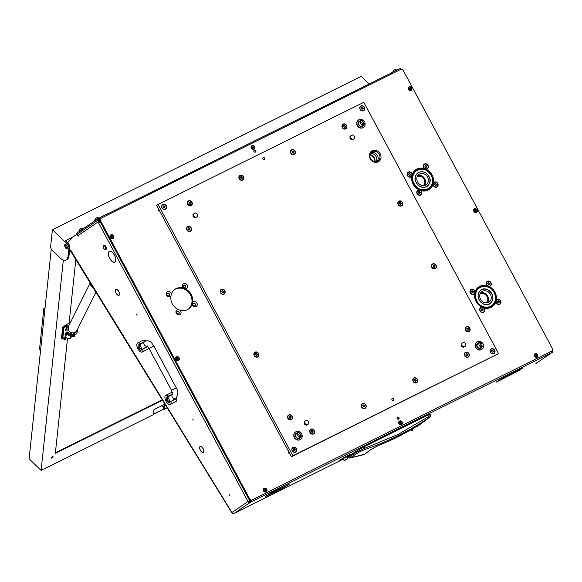 <?xml version="1.0" encoding="UTF-8"?>
<svg xmlns="http://www.w3.org/2000/svg" width="582" height="582" viewBox="0 0 582 582"><rect width="100%" height="100%" fill="white"/><g stroke="black" fill="none" stroke-linecap="round" stroke-linejoin="round"><path stroke-width="0.87" d="M69.607 250.049L70.124 250.442L70.568 249.962L231.927 512.458L247.99 501.524L98.562 222.848L99.035 222.528L98.795 221.473L78.024 235.615L78.308 236.139L76.94 234.211L72.765 237.056L67.527 242.905M193.217 420.109L192.729 419.156L193.217 420.109M137.076 315.4L136.574 314.462L137.076 315.4M200.106 446.474A3.361 1.601 -116.4 0 0 200.288 450.206L200.361 450.162A3.186 1.513 -116.4 0 1 200.193 446.634A3.186 1.513 -116.4 0 1 200.273 446.583A3.186 1.513 -116.4 0 1 200.943 446.547L200.899 446.387A3.361 1.601 -116.4 0 0 200.201 446.423A3.361 1.601 -116.4 0 0 200.106 446.474M115.891 289.414A3.361 1.601 -116.4 0 0 116.073 293.146L116.145 293.102A3.186 1.513 -116.4 0 1 115.978 289.567A3.186 1.513 -116.4 0 1 116.058 289.523A3.186 1.513 -116.4 0 1 116.727 289.487L116.684 289.327A3.361 1.601 -116.4 0 0 115.985 289.363A3.361 1.601 -116.4 0 0 115.891 289.414M110.755 251.46A5.864 2.794 -116.4 0 0 109.46 251.497A5.864 2.794 -116.4 0 0 109.3 251.591A5.864 2.794 -116.4 0 0 109.678 258.197L109.605 258.248A6.038 2.874 -116.4 0 1 109.22 251.431A6.038 2.874 -116.4 0 1 109.38 251.337A6.038 2.874 -116.4 0 1 110.711 251.3L110.755 251.46M229.57 495.413L229.075 494.46L229.57 495.413M499.989 379.566L496.22 382.148L498.425 381.072L496.01 382.272L499.989 379.566M520.068 369.359L522.549 368.115L518.569 370.821L522.338 368.231L520.068 369.359M271.787 492.641L265.399 496.548L271.787 492.641M265.283 496.628L282.714 488.182L265.283 496.628M289.385 484.129L271.954 492.576L289.378 484.108M289.13 484.282L282.881 488.116L289.13 484.282M518.315 370.974L498.658 380.955L518.315 370.974M500.251 379.413L519.901 369.425L500.236 379.391M347.985 456.928L347.076 457.379M401.762 69.2A1.782 1.564 55.7 0 1 403.37 70.218L403.668 71.193M108.114 214.729L107.605 213.783L99.027 218.046L99.595 219.094L100.213 218.781L99.355 219.21A1.782 1.564 55.7 0 0 98.795 221.473M98.991 221.844L99.929 221.378L99.733 221.007L249.074 499.531L249.78 499.05A1.782 1.564 55.7 0 0 252.028 499.923L551.918 350.99A1.782 1.564 55.7 0 0 552.485 348.72L403.144 70.204A1.782 1.564 55.7 0 0 400.896 69.331L100.999 218.257A1.782 1.564 55.7 0 0 100.439 220.527L249.78 499.05M201.11 446.605L201.074 446.452A3.361 1.601 -116.4 0 1 203.744 451.436L203.635 451.326A3.186 1.513 -116.4 0 0 201.11 446.605L201.256 446.539M119.39 294.463L119.499 294.579A3.361 1.601 -116.4 0 1 118.975 295.38A3.361 1.601 -116.4 0 1 116.218 293.415L116.284 293.357A3.186 1.513 -116.4 0 0 118.895 295.22A3.186 1.513 -116.4 0 0 119.39 294.463M116.895 289.545L116.858 289.392A3.361 1.601 -116.4 0 1 119.536 294.376L119.426 294.266A3.186 1.513 -116.4 0 0 116.895 289.545L117.04 289.472M203.605 451.523L203.715 451.639A3.361 1.601 -116.4 0 1 203.191 452.44A3.361 1.601 -116.4 0 1 200.434 450.475L200.499 450.417A3.186 1.513 -116.4 0 0 203.111 452.279A3.186 1.513 -116.4 0 0 203.605 451.523M110.922 251.519L110.886 251.359A6.038 2.874 -116.4 0 1 115.745 260.43L115.636 260.321A5.864 2.794 -116.4 0 0 110.922 251.519L111.075 251.446M115.607 260.518L115.716 260.634A6.038 2.874 -116.4 0 1 114.756 262.155A6.038 2.874 -116.4 0 1 109.743 258.51L109.816 258.459A5.864 2.794 -116.4 0 0 114.676 261.995A5.864 2.794 -116.4 0 0 115.607 260.518M70.124 250.442L70.568 249.962M99.929 221.378L99.973 222.062L99.035 222.528M99.544 222.47L99.973 222.062M76.955 234.204L78.083 233.782M78.024 235.615A1.782 1.564 -124.3 0 1 78.592 233.346M98.649 223.008L100.293 222.062M99.5 222.382L98.562 222.848M250.049 500.425A1.782 0.531 111.2 0 1 249.227 502.171A1.681 1.477 55.7 0 0 249.278 502.186L249.314 502.055M249.278 502.186A1.782 0.531 -68.8 0 0 250.107 500.447M552.296 350.713A1.782 0.677 14 0 1 552.885 351.412A1.681 1.477 55.7 0 0 552.9 351.361L552.893 351.353A1.782 0.677 -166 0 0 552.333 350.67M232.465 513.317L232.436 513.71L232.785 513.302A1.775 0.393 109 0 1 232.589 513.382A1.782 1.782 0 0 1 231.818 512.698L231.927 512.458A1.782 1.564 55.7 0 0 232.785 513.302M536.189 362.855L535.942 363.474L536.189 362.855L535.942 363.474L551.998 352.539L250.238 502.397L234.037 513.404L343.3 459.147M343.293 459.14L234.175 513.331L232.436 513.71M348.051 456.739L347.934 456.775A178.507 10.272 -28.2 0 1 357.493 450.468L363.91 446.903A635.595 36.586 -28.2 0 1 427.916 415.119L430.207 414.362M427.916 415.119L428.636 416.559L430.651 415.257M363.91 446.903L364.601 448.358L398.226 434.361L428.636 416.559L428.752 417.781L430.367 416.712M357.493 450.468L357.915 451.377L364.601 448.358L364.608 449.639C388.216 441.462 409.597 430.847 428.752 417.781M347.934 456.775L348.371 457.474L357.915 451.377L359.196 452.061L364.608 449.639M414.195 427.734L414.369 427.625C417.127 425.973 418.182 425.544 417.549 426.33L430.607 416.537L430.993 415.039L430.505 414.057M348.371 457.474L349.695 458.099L359.196 452.061M349.513 457.932L363.67 454.498M412.471 430.52L410.412 430.025M364.172 454.513L370.967 449.464L378.998 445.223C391.628 440.254 403.391 434.412 414.289 427.697L417.17 426.14L416.428 425.988M417.549 426.33L416.254 426.337L411.205 430.52M378.875 445.23L370.967 449.464M345.941 459.809L347.578 458.82L345.941 459.809M344.333 460.558L347.672 458.5L346.661 456.608L345.875 456.921M345.242 460.115L346.879 459.162L345.242 460.115M343.686 458.092L342.994 458.58L344.006 460.464M104.84 246.332A2.081 0.989 -116.4 0 0 103.189 246.222A2.081 0.989 -116.4 0 0 104.062 248.776A2.081 0.989 -116.4 0 0 104.745 249.358A2.081 0.989 -116.4 0 0 105.735 248.652A2.081 0.989 -116.4 0 0 104.84 246.332M103.225 246.084A2.379 1.135 63.6 0 1 103.247 245.917A2.379 1.135 63.6 0 1 103.625 245.306A2.379 1.135 63.6 0 1 105.131 246.041A2.379 1.135 63.6 0 1 105.742 249.569A2.379 1.135 63.6 0 1 105.022 249.503A2.379 1.135 63.6 0 1 104.884 249.416M105.851 249.496A2.379 1.135 -116.4 0 0 105.975 249.452A2.379 1.135 -116.4 0 0 105.364 245.924A2.379 1.135 -116.4 0 0 103.858 245.189A2.379 1.135 -116.4 0 0 103.749 245.262M170.366 401.827L167.681 396.815L169.82 395.775M172.134 394.203L168.22 396.146A5.056 2.408 -116.4 0 0 165.746 395.338A5.056 2.408 -116.4 0 0 165.615 395.418A5.056 2.408 -116.4 0 0 165.914 401.093A5.056 2.408 -116.4 0 0 170.25 404.403A5.056 2.408 -116.4 0 0 170.381 404.323A5.056 2.408 -116.4 0 0 171.021 401.384L175.473 399.172A5.056 2.408 -116.4 0 0 175.328 398.503M175.728 401.667A5.056 2.408 -116.4 0 0 175.873 401.609A5.056 2.408 -116.4 0 0 176.004 401.529A5.056 2.408 -116.4 0 0 176.433 397.673M171.443 403.835L173.429 402.809M172.374 392.486A5.056 2.408 -116.4 0 0 171.37 392.544A5.056 2.408 -116.4 0 0 171.232 392.624M168.758 393.847L171.37 392.544M168.656 393.905L165.746 395.338M168.22 396.146L166.597 397.251A2.975 1.419 -116.4 0 0 166.772 400.591A2.975 1.419 -116.4 0 0 169.318 402.533A2.975 1.419 -116.4 0 0 169.398 402.489L171.021 401.384M166.859 394.792L168.787 393.839M142.299 349.476L139.607 344.464L142.445 342.951M144.067 341.845L140.146 343.795A5.056 2.408 -116.4 0 0 137.679 342.987A5.056 2.408 -116.4 0 0 137.541 343.067A5.056 2.408 -116.4 0 0 137.847 348.734A5.056 2.408 -116.4 0 0 142.175 352.045A5.056 2.408 -116.4 0 0 142.314 351.965A5.056 2.408 -116.4 0 0 142.954 349.033L147.406 346.821A5.056 2.408 -116.4 0 0 147.268 346.188M147.653 349.316A5.056 2.408 -116.4 0 0 147.799 349.251A5.056 2.408 -116.4 0 0 147.937 349.171A5.056 2.408 -116.4 0 0 148.643 347.723M143.368 351.484L145.355 350.451M145.66 340.907A5.056 2.408 -116.4 0 0 143.303 340.194A5.056 2.408 -116.4 0 0 143.165 340.274M138.785 342.434L143.303 340.194M140.589 341.554L137.679 342.987M140.146 343.795L138.523 344.9A2.975 1.419 -116.4 0 0 138.698 348.232A2.975 1.419 -116.4 0 0 141.251 350.182A2.975 1.419 -116.4 0 0 141.331 350.131L142.954 349.033M142.27 349.273L143.507 348.654M167.922 397.12L169.318 396.146M139.855 344.77L144.773 341.365A2.677 2.35 -124.3 0 1 145.02 341.219M346.748 456.768L343.082 458.74M346.719 456.717L347.425 456.237M350.59 454.535A6.548 0.378 151.8 0 0 350.597 454.498A6.548 0.378 151.8 0 0 346.079 456.506A6.548 0.378 151.8 0 0 339.677 460.151A6.548 0.378 151.8 0 0 339.059 460.682A6.548 0.378 151.8 0 0 339.095 460.704M346.857 456.972A6.548 0.378 151.8 0 0 350.008 455.088A6.548 0.378 151.8 0 0 350.626 454.549A6.548 0.378 151.8 0 0 346.101 456.564A6.548 0.378 151.8 0 0 339.699 460.202A6.548 0.378 151.8 0 0 339.088 460.74A6.548 0.378 151.8 0 0 343.191 458.943M342.783 458.434L349.433 455.117M340.252 460.122L343.125 458.827M346.828 456.914L347.592 456.441L346.901 456.797M342.26 459.002L343.053 458.681M349.571 455.109L342.121 458.849L349.571 455.109M343.118 458.812L340.143 460.18L343.154 458.878M64.958 338.36A0.742 0.393 -46.1 0 1 63.969 339.386M52.475 456.521A0.742 0.393 -46.1 0 1 51.485 457.547M77.151 329.929A4.169 2.197 -46.1 0 1 74.714 335.159M162.109 405.545L163.928 407.298L164.197 404.781M163.928 407.298A1.193 0.626 133.9 0 0 164.037 407.691M65.591 244.433A2.408 1.149 -116.4 0 0 66.835 247.823A2.408 1.149 -116.4 0 0 67.505 248.274M66.261 244.884A2.408 1.149 63.6 0 1 67.476 247.095A2.408 1.149 63.6 0 1 67.148 248.74A2.408 1.149 63.6 0 1 65.897 248.288A2.408 1.149 63.6 0 1 64.682 246.077A2.408 1.149 63.6 0 1 65.009 244.425A2.408 1.149 63.6 0 1 66.261 244.884M65.206 338.309A1.04 0.546 -46.1 0 1 64.311 339.532A1.04 0.546 -46.1 0 1 63.925 339.641M64.828 338.411A1.04 0.546 -46.1 0 1 65.475 338.397A1.04 0.546 -46.1 0 1 65.439 339.131A1.04 0.546 -46.1 0 1 64.675 339.888A1.04 0.546 -46.1 0 1 64.027 339.895A1.04 0.546 -46.1 0 1 64.064 339.161A1.04 0.546 -46.1 0 1 64.828 338.411M52.722 456.47A1.04 0.546 -46.1 0 1 51.827 457.692A1.04 0.546 -46.1 0 1 51.442 457.801M52.344 456.572A1.04 0.546 -46.1 0 1 52.991 456.557A1.04 0.546 -46.1 0 1 52.955 457.292A1.04 0.546 -46.1 0 1 52.191 458.049A1.04 0.546 -46.1 0 1 51.543 458.056A1.04 0.546 -46.1 0 1 51.58 457.321A1.04 0.546 -46.1 0 1 52.344 456.572M167.303 407.749L164.117 409.335L164.604 404.708L164.182 404.519L154.339 409.408L153.83 410.063L153.335 414.682L41.111 470.416L29.1 458.842L51.267 249.052M41.111 470.416L63.336 260.045M164.226 404.497L163.797 408.564L163.055 407.982M163.069 407.858L164.066 408.957L153.393 414.144M61.474 338.651L61.881 338.979L61.459 338.789L62.703 327.019L69.112 323.032L75.878 259.019M66.064 260.008A11.902 5.667 -116.4 0 0 68.058 256.364L68.945 247.954A2.975 1.419 -116.4 0 0 67.345 244.098L52.416 229.715L50.641 246.535A2.975 1.419 -116.4 0 0 52.242 250.391L59.888 257.761A11.902 5.667 -116.4 0 0 66.064 260.008L67.003 259.543A11.902 5.667 -116.4 0 0 68.989 255.898L69.876 247.488A2.975 1.419 -116.4 0 0 68.283 243.632L65.366 240.824L72.605 237.23M162.611 400.118L55.341 453.393L67.505 338.302M61.881 338.979L65.548 337.16M63.067 337.858L61.517 338.629M55.406 452.832L162.363 399.71M153.473 414.217L164.066 408.957M52.416 229.715L361.211 76.358L369.155 84.019M40.536 350.604L39.503 349.469L43.846 308.344L44.879 309.471M45.061 307.747L43.846 308.344M64.966 333.995A0.982 0.517 -46.1 0 1 65.577 333.064A0.982 0.517 -46.1 0 1 66.413 332.904A0.982 0.517 -46.1 0 1 66.508 333.231A0.982 0.517 -46.1 0 1 65.89 334.163A0.982 0.517 -46.1 0 1 65.053 334.323A0.982 0.517 -46.1 0 1 64.966 333.995M66.945 329.092A0.982 0.517 -46.1 0 1 66.304 329.987A0.982 0.517 -46.1 0 1 65.497 330.118A0.982 0.517 -46.1 0 1 65.41 329.79A0.982 0.517 -46.1 0 1 65.897 328.961A0.982 0.517 -46.1 0 1 66.704 328.619M69.025 335.37L69.171 335.297A1.484 0.706 -116.4 0 0 69.367 334.279A1.484 0.706 -116.4 0 0 68.618 332.919A1.484 0.706 -116.4 0 0 67.847 332.635L67.701 332.7A1.484 0.706 63.6 0 1 69.243 334.41A1.484 0.706 63.6 0 1 69.025 335.37A1.484 0.706 63.6 0 1 68.574 335.327A1.484 0.706 63.6 0 1 68.523 335.297M66.232 328.27A1.666 0.88 133.9 0 0 66.166 328.299L66.581 328.444A1.426 0.684 63.6 0 1 67.119 330.03L66.617 334.745A1.426 0.684 63.6 0 1 66.377 335.181A1.426 0.684 63.6 0 1 65.875 335.094L65.133 335.108L65.468 334.861A1.666 0.88 133.9 0 0 66.741 333.566M65.468 334.992L66.537 334.461A1.63 1.142 6 0 0 66.217 334.301M63.867 328.168L63.14 327.462A1.193 0.626 -46.1 0 1 64.166 326.16L64.893 326.858A1.193 0.626 133.9 0 0 63.867 328.168L62.892 337.415A1.193 0.626 133.9 0 0 63.002 337.807A1.193 0.626 133.9 0 0 63.744 337.793L65.65 337.233A5.951 2.837 -116.4 0 0 67.65 338.324L69.513 338.593A1.782 0.851 -116.4 0 0 69.789 338.557A1.782 0.851 -116.4 0 0 70.087 338.004L71.019 337.545A1.782 0.851 63.6 0 1 70.72 338.091L69.789 338.557M64.893 326.858L67.738 325.84A5.951 2.837 63.6 0 1 68.385 326.575M64.166 326.16L65.46 325.513A1.63 1.142 -174 0 1 67.556 325.687M71.513 332.729A1.782 0.851 63.6 0 1 71.506 332.969L71.019 337.545M63.002 337.807L62.274 337.109A1.193 0.626 -46.1 0 1 62.165 336.716L62.892 337.415M63.14 327.462L62.165 336.716M67.97 327.768A5.951 2.837 -116.4 0 0 66.806 326.306L66.559 326.182M71.506 332.969L70.568 333.435L70.087 338.004M70.568 333.435A1.782 0.851 -116.4 0 0 70.327 332.198M67.468 333.741A1.368 0.655 -116.4 0 0 68.465 335.268A1.368 0.655 -116.4 0 0 69.076 334.424A1.368 0.655 -116.4 0 0 68.225 332.991A1.368 0.655 -116.4 0 0 67.447 333.21A1.368 0.655 -116.4 0 0 67.468 333.741M68.938 334.366A1.128 0.538 -116.4 0 0 67.767 333.071A1.128 0.538 -116.4 0 0 67.607 333.799A1.128 0.538 -116.4 0 0 68.778 335.094A1.128 0.538 -116.4 0 0 68.938 334.366M68.189 333.144A1.128 0.538 -116.4 0 0 68.218 333.501A1.128 0.538 -116.4 0 0 68.967 334.715M67.454 333.151A1.484 0.706 63.6 0 1 67.468 333.086A1.484 0.706 63.6 0 1 67.701 332.7M73.979 334.228L74.736 334.934L74.605 336.178A0.837 0.589 -174 0 1 73.121 336.418L72.91 336.214M73.434 335.108L74.263 334.577L73.899 334.381M74.496 334.919L74.263 334.577L74.198 335.225M74.561 334.555L73.798 335.421L73.252 335.203M74.023 333.29L74.794 332.351M71.077 337.014A2.379 1.135 -116.4 0 0 71.426 336.963A2.379 1.135 -116.4 0 0 71.702 336.665L73.565 332.94M71.702 336.665L73.114 335.967L74.772 332.642M73.114 335.967A2.379 1.135 63.6 0 1 72.83 336.265L71.426 336.963M78.424 233.44L98.889 219.487L77.959 233.731M400.831 69.36L400.329 68.414L391.751 72.67L392.261 73.616M390.58 73.383L391.751 72.67M98.889 219.487L98.329 218.439L77.086 232.902A1.782 0.851 -116.4 0 0 76.824 233.586L77.399 233.986M98.329 218.439L99.027 218.046M390.529 73.405L107.939 213.747L390.478 73.434A1.782 0.851 63.6 0 1 390.529 73.405A1.782 0.851 63.6 0 1 391.628 73.929M108.608 214.482A1.782 0.851 -116.4 0 0 108.092 214.03M77.231 233.869A0.597 0.393 -54.9 0 1 76.846 233.695L76.824 233.586M99.216 217.952L94.546 220.483L94.75 220.869M98.191 218.919L94.771 220.905M94.808 220.083L98.787 217.952L97.318 217.508L95.252 218.614L94.873 220.214M79.465 230.53L83.452 228.399L81.415 228.195L79.916 229.061L79.53 230.661M392.821 72.088L396.808 69.949L394.771 69.753L393.272 70.611L392.843 72.132M83.495 228.537L79.203 230.93L79.414 231.316M82.855 229.359L79.428 231.352M397.23 69.949L393.934 71.586M253.912 150.469A1.193 1.048 -124.3 0 1 255.134 152.258M253.941 151.589A1.193 1.048 -124.3 0 1 255.818 150.658A1.193 1.048 -124.3 0 1 253.941 151.589M397.077 417.469A1.193 1.048 -124.3 0 1 398.299 419.266M397.106 418.589A1.193 1.048 -124.3 0 1 398.983 417.658A1.193 1.048 -124.3 0 1 397.106 418.589M496.002 301.229L495.893 301.767A2.794 2.452 55.7 0 0 499.763 304.299A2.794 2.452 55.7 0 0 500.651 300.741A2.794 2.452 55.7 0 0 496.308 300.086L496.14 300.668M433.117 183.956L433.008 184.494A2.794 2.452 55.7 0 0 436.886 187.026A2.794 2.452 55.7 0 0 437.766 183.468A2.794 2.452 55.7 0 0 433.43 182.813L433.255 183.403M419.105 189.921A2.794 2.452 55.7 0 0 417.149 193.711A2.794 2.452 55.7 0 0 421.557 191.522A2.794 2.452 55.7 0 0 420.779 190.576L419.105 189.921A11.96 10.491 -124.3 0 1 413.184 184.21A11.96 10.491 -124.3 0 1 411.78 176.259L412.194 174.571A11.96 10.491 -124.3 0 1 415.868 169.646A11.96 10.491 -124.3 0 1 424.431 168.496L424.78 168.664M481.983 307.194A2.794 2.452 55.7 0 0 480.034 310.984A2.794 2.452 55.7 0 0 484.435 308.795A2.794 2.452 55.7 0 0 483.657 307.842L481.983 307.194A11.96 10.491 -124.3 0 1 476.069 301.483A11.96 10.491 -124.3 0 1 474.657 293.524L475.079 291.844A11.96 10.491 -124.3 0 1 478.753 286.919A11.96 10.491 -124.3 0 1 487.309 285.769L487.658 285.937M475.079 291.844A2.794 2.452 55.7 0 0 471.202 289.312A2.794 2.452 55.7 0 0 470.321 292.87A2.794 2.452 55.7 0 0 474.657 293.524M488.567 286.286L488.982 286.417A2.794 2.452 55.7 0 0 490.939 282.626A2.794 2.452 55.7 0 0 486.53 284.816A2.794 2.452 55.7 0 0 487.309 285.769M412.194 174.571A2.794 2.452 55.7 0 0 408.324 172.039A2.794 2.452 55.7 0 0 407.436 175.597A2.794 2.452 55.7 0 0 411.78 176.259M425.689 169.013L426.097 169.144A2.794 2.452 55.7 0 0 428.054 165.353A2.794 2.452 55.7 0 0 423.652 167.543A2.794 2.452 55.7 0 0 424.431 168.496M195.297 303.986A1.426 1.251 55.7 0 0 193.049 305.106A1.426 1.251 55.7 0 0 195.297 303.986M193.289 303.426A1.426 1.251 -124.3 0 1 194.89 305.776M192.162 304.11A2.794 2.452 55.7 0 0 196.032 306.634A2.794 2.452 55.7 0 0 196.92 303.084A2.794 2.452 55.7 0 0 192.577 302.422L192.162 304.11A11.96 10.491 -124.3 0 1 188.488 309.027A11.96 10.491 -124.3 0 1 179.925 310.184L178.259 309.537A2.794 2.452 55.7 0 0 176.302 313.32A2.794 2.452 55.7 0 0 180.704 311.13A2.794 2.452 55.7 0 0 179.925 310.184M185.585 285.871A1.426 1.251 55.7 0 0 183.337 286.991A1.426 1.251 55.7 0 0 185.585 285.871M183.577 285.311A1.426 1.251 -124.3 0 1 185.178 287.661M183.577 288.105L185.251 288.752A2.794 2.452 55.7 0 0 187.208 284.969A2.794 2.452 55.7 0 0 182.799 287.152A2.794 2.452 55.7 0 0 183.577 288.105A11.96 10.491 -124.3 0 0 175.022 289.261A11.96 10.491 -124.3 0 0 171.348 294.179L170.926 295.867A11.96 10.491 -124.3 0 0 172.337 303.819A11.96 10.491 -124.3 0 0 178.259 309.537M169.369 293.925A1.426 1.251 55.7 0 0 167.121 295.038A1.426 1.251 55.7 0 0 169.369 293.925M167.361 293.364A1.426 1.251 -124.3 0 1 168.969 295.714M171.348 294.179A2.794 2.452 55.7 0 0 167.47 291.655A2.794 2.452 55.7 0 0 166.59 295.205A2.794 2.452 55.7 0 0 170.926 295.867M179.089 312.039A1.426 1.251 55.7 0 0 176.833 313.152A1.426 1.251 55.7 0 0 179.089 312.039M177.074 311.479A1.426 1.251 -124.3 0 1 178.681 313.829M488.982 286.417A11.96 10.491 -124.3 0 1 494.904 292.128A11.96 10.491 -124.3 0 1 496.308 300.086M478.404 287.166A11.96 10.491 -124.3 0 1 478.957 286.853M426.097 169.144A11.96 10.491 -124.3 0 1 432.019 174.855A11.96 10.491 -124.3 0 1 433.43 182.813M415.526 169.9A11.96 10.491 -124.3 0 1 416.079 169.58M185.251 288.752A11.96 10.491 -124.3 0 1 191.172 294.47A11.96 10.491 -124.3 0 1 192.577 302.422M174.673 289.509A11.96 10.491 -124.3 0 1 190.467 294.95A11.96 10.491 -124.3 0 1 188.124 309.26M254.538 146.649A2.066 1.811 55.7 0 0 251.286 148.265A2.066 1.811 55.7 0 0 254.538 146.649M402.198 422.03A2.066 1.811 55.7 0 0 398.946 423.645A2.066 1.811 55.7 0 0 402.198 422.03M477.094 209.818A2.066 1.811 55.7 0 0 473.843 211.433A2.066 1.811 55.7 0 0 477.094 209.818M179.081 357.814A2.066 1.811 55.7 0 0 175.829 359.429A2.066 1.811 55.7 0 0 179.081 357.814M537.615 354.78A2.066 1.811 55.7 0 0 534.363 356.395A2.066 1.811 55.7 0 0 537.615 354.78M266.774 489.28A2.066 1.811 55.7 0 0 263.522 490.895A2.066 1.811 55.7 0 0 266.774 489.28M411.685 87.831A2.066 1.811 55.7 0 0 408.433 89.446A2.066 1.811 55.7 0 0 411.685 87.831M113.672 235.834A2.066 1.811 55.7 0 0 110.42 237.449A2.066 1.811 55.7 0 0 113.672 235.834M433.008 184.494A11.96 10.491 -124.3 0 1 429.334 189.419A11.96 10.491 -124.3 0 1 420.779 190.576M495.893 301.767A11.96 10.491 -124.3 0 1 492.212 306.692A11.96 10.491 -124.3 0 1 483.657 307.842M252.028 499.923L551.918 350.99M492.357 306.525A11.96 10.491 -124.3 0 1 491.855 306.925M429.472 189.252A11.96 10.491 -124.3 0 1 428.978 189.652M251.322 500.404A1.782 1.564 -124.3 0 1 249.074 499.531M100.439 220.527L99.733 221.007A1.782 1.564 -124.3 0 1 100.293 218.745M492.918 352.205L493.558 351.215L492.634 350.291L491.797 350.364L491.528 351.164L492.001 352.037L492.918 352.205L493.267 351.572M493.187 351.608L492.423 350.502M494.751 351.121A2.503 2.19 55.7 0 0 490.255 351.484A2.503 2.19 55.7 0 0 494.751 351.121M492.219 350.604L491.732 350.64L492.088 350.4M417.854 175.48A6.293 5.522 -124.3 0 1 424.423 178.179A6.293 5.522 -124.3 0 1 424.634 185.44M417.163 176.775A5.354 4.7 -124.3 0 1 423.747 178.652A5.354 4.7 -124.3 0 1 423.179 185.607M427.574 177.066A6.307 5.536 -124.3 0 1 426.155 184.749A6.307 5.536 -124.3 0 1 417.636 181.999A6.307 5.536 -124.3 0 1 419.055 174.324A6.307 5.536 -124.3 0 1 427.574 177.066M428.927 176.39A8.032 7.049 -124.3 0 1 427.123 186.175A8.032 7.049 -124.3 0 1 416.276 182.675A8.032 7.049 -124.3 0 1 418.08 172.89A8.032 7.049 -124.3 0 1 428.927 176.39M431.269 175.226A11.007 9.661 -124.3 0 1 428.796 188.633A11.007 9.661 -124.3 0 1 413.933 183.839A11.007 9.661 -124.3 0 1 416.406 170.431A11.007 9.661 -124.3 0 1 431.269 175.226M413.235 184.188A11.902 10.44 -124.3 0 1 415.904 169.697A11.902 10.44 -124.3 0 1 431.975 174.876A11.902 10.44 -124.3 0 1 429.298 189.368A11.902 10.44 -124.3 0 1 413.235 184.188M415.024 170.3A11.902 10.44 -124.3 0 1 415.199 170.177L415.904 169.697M429.298 189.368L428.592 189.856A11.902 10.44 -124.3 0 1 428.417 189.972M490.451 294.339A6.307 5.536 -124.3 0 1 489.033 302.022A6.307 5.536 -124.3 0 1 480.514 299.272A6.307 5.536 -124.3 0 1 481.932 291.589A6.307 5.536 -124.3 0 1 490.451 294.339M491.812 293.663A8.032 7.049 -124.3 0 1 490.008 303.448A8.032 7.049 -124.3 0 1 479.161 299.948A8.032 7.049 -124.3 0 1 480.965 290.163A8.032 7.049 -124.3 0 1 491.812 293.663M494.154 292.499A11.007 9.661 -124.3 0 1 491.681 305.906A11.007 9.661 -124.3 0 1 476.818 301.112A11.007 9.661 -124.3 0 1 479.292 287.704A11.007 9.661 -124.3 0 1 494.154 292.499M476.112 301.461A11.902 10.44 -124.3 0 1 478.782 286.97A11.902 10.44 -124.3 0 1 494.853 292.149A11.902 10.44 -124.3 0 1 492.183 306.641A11.902 10.44 -124.3 0 1 476.112 301.461M477.909 287.573A11.902 10.44 -124.3 0 1 478.077 287.45L478.782 286.97M492.183 306.641L491.477 307.121A11.902 10.44 -124.3 0 1 491.303 307.238M480.732 292.753A6.293 5.522 -124.3 0 1 486.778 294.783A6.293 5.522 -124.3 0 1 487.512 302.713M480.048 294.041A5.354 4.7 -124.3 0 1 486.181 295.358A5.354 4.7 -124.3 0 1 486.057 302.88M534.945 354.322A1.637 1.433 55.7 0 0 536.742 357.057A1.637 1.433 55.7 0 0 536.786 357.021M535.244 355.355L535.804 356.337L536.546 356.14L536.051 354.998L535.244 355.355M536.342 356.133L535.702 355.042M534.647 356.315A1.637 1.433 55.7 0 0 537.179 354.962A1.637 1.433 55.7 0 0 534.647 356.315M434.099 182.537A2.503 2.19 55.7 0 0 436.856 186.713A2.503 2.19 55.7 0 0 436.915 186.669M435.976 185.469L436.624 184.479L435.7 183.556L434.863 183.621L434.594 184.429L435.067 185.302L435.976 185.469L436.325 184.836M436.253 184.865L435.489 183.767M437.817 184.385A2.503 2.19 55.7 0 0 433.314 184.749A2.503 2.19 55.7 0 0 437.817 184.385M435.278 183.868L434.798 183.905L435.154 183.665M424.387 164.43A2.503 2.19 55.7 0 0 427.144 168.598A2.503 2.19 55.7 0 0 427.203 168.554M426.264 167.354L426.912 166.365L425.988 165.441L425.151 165.506L424.882 166.314L425.355 167.187L426.264 167.354L426.613 166.721M426.541 166.75L425.769 165.652M428.105 166.27A2.503 2.19 55.7 0 0 423.601 166.634A2.503 2.19 55.7 0 0 428.105 166.27M425.566 165.754L425.086 165.79L425.442 165.55M408.178 172.476A2.503 2.19 55.7 0 0 410.928 176.652A2.503 2.19 55.7 0 0 410.987 176.608M410.055 175.4L410.696 174.418L409.772 173.494L408.942 173.56L408.666 174.36L409.139 175.233L410.055 175.4L410.405 174.775M410.325 174.804L409.561 173.705M411.889 174.324A2.503 2.19 55.7 0 0 407.393 174.687A2.503 2.19 55.7 0 0 411.889 174.324M409.357 173.807L408.87 173.843M417.891 190.59A2.503 2.19 55.7 0 0 420.641 194.766A2.503 2.19 55.7 0 0 420.699 194.723M419.768 193.515L420.408 192.533L419.484 191.609L418.654 191.674L418.378 192.475L418.851 193.348L419.768 193.515L420.117 192.889M420.037 192.918L419.273 191.813M421.601 192.438A2.503 2.19 55.7 0 0 417.105 192.802A2.503 2.19 55.7 0 0 421.601 192.438M419.069 191.915L418.582 191.958M288.57 451.21L288.832 453.182L289.516 453.167M288.999 453.516L290.025 454.12M294.703 450.635L295.35 449.653L294.427 448.729L293.59 448.795L293.321 449.595L293.794 450.468L294.703 450.635L295.052 450.01M294.979 450.039L294.208 448.94M296.544 449.559A2.503 2.19 55.7 0 0 292.04 449.922A2.503 2.19 55.7 0 0 296.544 449.559M294.005 449.042L293.524 449.078L293.881 448.838M363.037 109.103L363.306 108.296L362.746 107.561L361.546 107.444L361.277 108.245L361.749 109.118L363.037 109.103M362.935 108.689L362.171 107.583M364.499 108.201A2.503 2.19 55.7 0 0 359.996 108.565A2.503 2.19 55.7 0 0 364.499 108.201M361.96 107.685L361.48 107.721L361.837 107.481M363.001 109.016L363.008 108.652M158.311 208.291L158.58 210.262L159.264 210.248M158.748 210.597L159.774 211.201M164.822 207.534L165.099 206.734L164.539 205.999L163.338 205.875L163.069 206.675L163.542 207.548L164.822 207.534M164.459 207.723L164.801 207.09M164.728 207.119L163.957 206.013M166.292 206.639A2.503 2.19 55.7 0 0 161.789 207.003A2.503 2.19 55.7 0 0 166.292 206.639M163.753 206.123L163.273 206.159L163.629 205.919M496.984 299.81A2.503 2.19 55.7 0 0 499.734 303.986A2.503 2.19 55.7 0 0 499.793 303.942M498.861 302.735L499.502 301.752L498.578 300.829L497.748 300.894L497.472 301.694L497.945 302.567L498.861 302.735L499.211 302.109M499.13 302.138L498.367 301.04M500.695 301.658A2.503 2.19 55.7 0 0 496.199 302.022A2.503 2.19 55.7 0 0 500.695 301.658M498.163 301.141L497.675 301.178L498.032 300.938M487.272 281.695A2.503 2.19 55.7 0 0 490.022 285.871A2.503 2.19 55.7 0 0 490.08 285.827M489.149 284.62L489.789 283.638L488.865 282.714L488.036 282.779L487.76 283.579L488.233 284.452L489.149 284.62L489.498 283.994M489.418 284.023L488.654 282.925M490.982 283.543A2.503 2.19 55.7 0 0 486.487 283.907A2.503 2.19 55.7 0 0 490.982 283.543M488.451 283.027L487.963 283.063L488.32 282.823M471.056 289.749A2.503 2.19 55.7 0 0 473.806 293.917A2.503 2.19 55.7 0 0 473.864 293.881M472.933 292.673L473.581 291.691L472.649 290.767L471.82 290.833L471.551 291.633L472.024 292.506L472.933 292.673L473.282 292.048M473.21 292.077L472.439 290.971M474.774 291.589A2.503 2.19 55.7 0 0 470.271 291.953A2.503 2.19 55.7 0 0 474.774 291.589M472.235 291.073L471.755 291.116L472.111 290.876M480.768 307.863A2.503 2.19 55.7 0 0 483.526 312.032A2.503 2.19 55.7 0 0 483.584 311.996M482.645 310.788L483.293 309.806L482.362 308.882L481.532 308.947L481.263 309.748L481.736 310.621L482.645 310.788L482.995 310.155M482.922 310.191L482.151 309.086M484.486 309.704A2.503 2.19 55.7 0 0 479.983 310.068A2.503 2.19 55.7 0 0 484.486 309.704M481.947 309.188L481.467 309.231L481.823 308.991M111.002 235.375A1.637 1.433 55.7 0 0 112.799 238.111A1.637 1.433 55.7 0 0 112.843 238.074M111.3 236.408L111.86 237.398L112.602 237.194L112.108 236.052L111.3 236.408M112.399 237.187L111.759 236.096M110.704 237.369A1.637 1.433 55.7 0 0 113.235 236.016A1.637 1.433 55.7 0 0 110.704 237.369M409.015 87.373A1.637 1.433 55.7 0 0 410.812 90.108A1.637 1.433 55.7 0 0 410.856 90.079M409.313 88.406L409.873 89.395L410.623 89.199L410.121 88.049L409.313 88.406M410.412 89.184L409.779 88.1M408.717 89.366A1.637 1.433 55.7 0 0 411.256 88.013A1.637 1.433 55.7 0 0 408.717 89.366M264.104 488.822A1.637 1.433 55.7 0 0 265.901 491.557A1.637 1.433 55.7 0 0 265.945 491.528M264.403 489.855L264.963 490.844L265.705 490.648L265.21 489.498L264.403 489.855M265.501 490.633L264.868 489.549M263.806 490.815A1.637 1.433 55.7 0 0 266.345 489.462A1.637 1.433 55.7 0 0 263.806 490.815M251.868 146.191A1.637 1.433 55.7 0 0 253.665 148.927A1.637 1.433 55.7 0 0 253.708 148.89M252.166 147.224L252.726 148.214L253.468 148.017L253.279 147.071L252.566 146.984M253.265 148.003L252.624 146.919M251.57 148.184A1.637 1.433 55.7 0 0 254.108 146.831A1.637 1.433 55.7 0 0 251.57 148.184M176.411 357.355A1.637 1.433 55.7 0 0 178.201 360.091A1.637 1.433 55.7 0 0 178.252 360.062M176.702 358.396L177.263 359.378L178.012 359.181L177.51 358.032L176.702 358.396M177.801 359.167L177.168 358.083M176.106 359.356A1.637 1.433 55.7 0 0 178.645 357.995A1.637 1.433 55.7 0 0 176.106 359.356M474.425 209.36A1.637 1.433 55.7 0 0 476.222 212.095A1.637 1.433 55.7 0 0 476.265 212.059M474.723 210.393L475.283 211.375L476.025 211.179L475.53 210.037L474.723 210.393M475.821 211.171L475.181 210.08M474.126 211.353A1.637 1.433 55.7 0 0 476.658 210A1.637 1.433 55.7 0 0 474.126 211.353M399.528 421.572A1.637 1.433 55.7 0 0 401.318 424.307A1.637 1.433 55.7 0 0 401.369 424.271M399.827 422.605L400.38 423.594L401.129 423.39L400.627 422.248L399.827 422.605M400.918 423.383L400.285 422.299M399.223 423.565A1.637 1.433 55.7 0 0 401.762 422.212A1.637 1.433 55.7 0 0 399.223 423.565M165.375 209.193A2.735 2.401 55.7 0 0 162.793 204.377A2.735 2.401 55.7 0 0 165.375 209.193M295.634 452.112A2.735 2.401 55.7 0 0 293.052 447.296A2.735 2.401 55.7 0 0 295.634 452.112M493.842 353.681A2.735 2.401 55.7 0 0 491.259 348.865A2.735 2.401 55.7 0 0 493.842 353.681M363.59 110.762A2.735 2.401 55.7 0 0 361.007 105.946A2.735 2.401 55.7 0 0 363.59 110.762M313.487 433.961A2.728 2.393 55.7 0 0 310.912 429.152A2.728 2.393 55.7 0 0 313.487 433.961M365.03 408.36A2.728 2.393 55.7 0 0 362.455 403.552A2.728 2.393 55.7 0 0 365.03 408.36M416.574 382.767A2.728 2.393 55.7 0 0 413.998 377.958A2.728 2.393 55.7 0 0 416.574 382.767M468.117 357.166A2.728 2.393 55.7 0 0 465.542 352.357A2.728 2.393 55.7 0 0 468.117 357.166M468.932 331.573A2.728 2.393 55.7 0 0 466.357 326.764A2.728 2.393 55.7 0 0 468.932 331.573M435.241 268.746A2.728 2.393 55.7 0 0 432.666 263.937A2.728 2.393 55.7 0 0 435.241 268.746M401.558 205.919A2.728 2.393 55.7 0 0 398.983 201.117A2.728 2.393 55.7 0 0 401.558 205.919M345.723 128.906A2.728 2.393 55.7 0 0 343.147 124.097A2.728 2.393 55.7 0 0 345.723 128.906M294.179 154.499A2.728 2.393 55.7 0 0 291.604 149.698A2.728 2.393 55.7 0 0 294.179 154.499M242.636 180.1A2.728 2.393 55.7 0 0 240.06 175.291A2.728 2.393 55.7 0 0 242.636 180.1M191.092 205.701A2.728 2.393 55.7 0 0 188.517 200.892A2.728 2.393 55.7 0 0 191.092 205.701M291.342 419.768A2.728 2.393 55.7 0 0 288.759 414.959A2.728 2.393 55.7 0 0 291.342 419.768M257.651 356.941A2.728 2.393 55.7 0 0 255.076 352.132A2.728 2.393 55.7 0 0 257.651 356.941M223.968 294.114A2.728 2.393 55.7 0 0 221.393 289.312A2.728 2.393 55.7 0 0 223.968 294.114M190.285 231.294A2.728 2.393 55.7 0 0 187.702 226.485A2.728 2.393 55.7 0 0 190.285 231.294M372.254 150.723A6.322 5.544 -124.3 0 1 380.031 153.481A6.322 5.544 -124.3 0 1 378.802 161.512A6.322 5.544 -124.3 0 1 378.22 161.847A6.322 5.544 -124.3 0 1 370.45 159.09A6.322 5.544 -124.3 0 1 371.68 151.058A6.322 5.544 -124.3 0 1 372.254 150.723M263.195 157.569A1.193 1.048 -124.3 0 1 264.315 159.664A1.193 1.048 -124.3 0 1 263.195 157.569M392.319 398.394A1.193 1.048 -124.3 0 1 393.447 400.489A1.193 1.048 -124.3 0 1 392.319 398.394M498.541 353.601L291.422 456.717L156.674 205.424L158.093 204.457L363.801 102.301L498.541 353.601L292.833 455.757L158.093 204.457M291.422 456.717L292.833 455.757M369.934 155.023A5.354 4.7 -124.3 0 1 374.473 161.687M197.567 216.555L194.985 217.959L193.057 216.599L193.02 214.292L195.603 212.888L197.531 214.249L197.567 216.555L195.668 217.493L193.741 216.133L193.704 213.827M193.057 216.599L193.741 216.133M194.985 217.959L195.668 217.493M300.792 436.711A3.019 2.648 -124.3 0 1 299.534 438.319A3.019 2.648 -124.3 0 1 295.729 436.842A3.019 2.648 -124.3 0 1 296.682 433.001A3.019 2.648 -124.3 0 1 298.115 432.775M296.871 433.626A2.423 2.124 55.7 0 0 296.034 436.893A2.423 2.124 55.7 0 0 299.548 437.562M301.934 434.63A4.46 3.914 -124.3 0 1 300.618 439.345A4.46 3.914 -124.3 0 1 300.21 439.585A4.46 3.914 -124.3 0 1 294.725 437.635A4.46 3.914 -124.3 0 1 295.598 431.968A4.46 3.914 -124.3 0 1 296.005 431.735A4.46 3.914 -124.3 0 1 300.465 432.47M300.501 439.425A4.46 3.914 -124.3 0 1 300.385 439.512A4.46 3.914 -124.3 0 1 299.977 439.745A4.46 3.914 -124.3 0 1 294.492 437.795A4.46 3.914 -124.3 0 1 295.358 432.128A4.46 3.914 -124.3 0 1 295.481 432.055M482.136 346.654A3.019 2.648 -124.3 0 1 480.87 348.262A3.019 2.648 -124.3 0 1 477.073 346.785A3.019 2.648 -124.3 0 1 478.026 342.943A3.019 2.648 -124.3 0 1 479.459 342.718M478.208 343.569A2.423 2.124 55.7 0 0 477.371 346.836A2.423 2.124 55.7 0 0 480.885 347.505M483.278 344.573A4.46 3.914 -124.3 0 1 481.961 349.295A4.46 3.914 -124.3 0 1 481.554 349.527A4.46 3.914 -124.3 0 1 476.069 347.578A4.46 3.914 -124.3 0 1 476.934 341.91A4.46 3.914 -124.3 0 1 477.342 341.678A4.46 3.914 -124.3 0 1 481.809 342.412M481.838 349.367A4.46 3.914 -124.3 0 1 481.721 349.455A4.46 3.914 -124.3 0 1 481.314 349.687A4.46 3.914 -124.3 0 1 475.829 347.738A4.46 3.914 -124.3 0 1 476.702 342.078A4.46 3.914 -124.3 0 1 476.818 341.998M465.702 345.919L463.127 347.323L461.191 345.963L461.162 343.656L463.738 342.252L465.665 343.613L465.702 345.919L463.81 346.857L461.882 345.497L461.846 343.191M461.191 345.963L461.882 345.497M463.127 347.323L463.81 346.857M308.729 423.871L306.154 425.275L304.219 423.914L304.182 421.615L306.765 420.204L308.693 421.572L308.729 423.871L306.838 424.809L304.903 423.449L304.866 421.15M304.219 423.914L304.903 423.449M306.154 425.275L306.838 424.809M354.54 138.596L351.957 140L350.029 138.64L349.993 136.341L352.576 134.929L354.503 136.29L354.54 138.596L352.641 139.535L350.713 138.174L350.677 135.868M350.029 138.64L350.713 138.174M351.957 140L352.641 139.535M372.327 151.662A5.507 4.831 -124.3 0 1 379.093 154.063A5.507 4.831 -124.3 0 1 378.016 161.054A5.507 4.831 -124.3 0 1 377.522 161.345A5.507 4.831 -124.3 0 1 370.749 158.944A5.507 4.831 -124.3 0 1 371.825 151.953A5.507 4.831 -124.3 0 1 372.327 151.662M371.018 152.666A5.507 4.831 -124.3 0 1 377.143 154.987A5.507 4.831 -124.3 0 1 377.056 161.541M370.487 153.415A5.507 4.831 -124.3 0 1 375.725 155.954A5.507 4.831 -124.3 0 1 376.168 161.76M370.014 154.623A5.507 4.831 -124.3 0 1 374.873 161.752M310.759 429.516A2.503 2.19 55.7 0 0 313.516 433.685A2.503 2.19 55.7 0 0 313.574 433.641M312.519 430.6L311.668 430.505L311.232 431.24L311.952 432.462L312.803 432.557L313.211 431.837L312.519 430.6M311.043 429.341A2.503 2.19 55.7 0 0 313.407 433.736A2.503 2.19 55.7 0 0 311.043 429.341M312.876 432.288L312.527 432.528L312.65 432.142M312.338 430.731L311.581 430.796M312.949 431.939L312.221 430.818M187.557 226.849A2.503 2.19 55.7 0 0 190.307 231.018A2.503 2.19 55.7 0 0 190.365 230.974M189.31 227.933L188.466 227.838L188.03 228.573L188.75 229.803L189.594 229.89L190.008 229.17L189.31 227.933M187.84 226.674A2.503 2.19 55.7 0 0 190.198 231.069A2.503 2.19 55.7 0 0 187.84 226.674M189.31 229.854L189.448 229.475M189.128 228.064L188.372 228.129M189.739 229.272L189.012 228.159M221.24 289.669A2.503 2.19 55.7 0 0 223.99 293.845A2.503 2.19 55.7 0 0 224.055 293.801M223.001 290.753L222.128 290.673L221.713 291.393L222.433 292.622L223.284 292.717L223.692 291.997L223.001 290.753M221.524 289.494A2.503 2.19 55.7 0 0 223.881 293.895A2.503 2.19 55.7 0 0 221.524 289.494M223.357 292.448L223.008 292.688L223.132 292.302M222.811 290.891L222.062 290.956M223.43 292.099L222.702 290.978M254.923 352.496A2.503 2.19 55.7 0 0 257.68 356.664A2.503 2.19 55.7 0 0 257.739 356.628M256.684 353.58L255.84 353.485L255.403 354.22L256.116 355.449L256.968 355.544L257.382 354.824L256.684 353.58M255.214 352.321A2.503 2.19 55.7 0 0 257.571 356.722A2.503 2.19 55.7 0 0 255.214 352.321M257.04 355.275L256.691 355.507L256.815 355.122M256.502 353.711L255.745 353.776M257.113 354.918L256.386 353.805M288.614 415.322A2.503 2.19 55.7 0 0 291.364 419.491A2.503 2.19 55.7 0 0 291.422 419.447M290.374 416.406L289.523 416.312L289.087 417.047L289.807 418.269L290.651 418.363L291.065 417.643L290.374 416.406M288.898 415.148A2.503 2.19 55.7 0 0 291.255 419.542A2.503 2.19 55.7 0 0 288.898 415.148M290.367 418.327L290.505 417.949M290.185 416.537L289.429 416.603M290.796 417.745L290.069 416.625M188.364 201.256A2.503 2.19 55.7 0 0 191.122 205.424A2.503 2.19 55.7 0 0 191.18 205.381M190.125 202.34L189.252 202.252L188.844 202.972L189.557 204.202L190.409 204.297L190.823 203.576L190.125 202.34M188.655 201.081A2.503 2.19 55.7 0 0 191.012 205.475A2.503 2.19 55.7 0 0 188.655 201.081M190.125 204.26L190.583 203.656L189.827 202.558M189.943 202.471L189.186 202.536M239.908 175.655A2.503 2.19 55.7 0 0 242.665 179.823A2.503 2.19 55.7 0 0 242.723 179.787M241.668 176.739L240.824 176.644L240.388 177.379L241.101 178.609L241.952 178.703L242.367 177.983L241.668 176.739M240.199 175.48A2.503 2.19 55.7 0 0 242.556 179.874A2.503 2.19 55.7 0 0 240.199 175.48M242.025 178.427L241.675 178.667L241.799 178.281M241.486 176.87L240.73 176.935M242.097 178.077L241.37 176.964M291.451 150.054A2.503 2.19 55.7 0 0 294.208 154.23A2.503 2.19 55.7 0 0 294.266 154.186M293.212 151.138L292.339 151.058L291.931 151.778L292.651 153.008L293.495 153.102L293.91 152.382L293.212 151.138M291.742 149.88A2.503 2.19 55.7 0 0 294.099 154.281A2.503 2.19 55.7 0 0 291.742 149.88M293.568 152.833L293.67 152.462M293.03 151.276L292.273 151.342M293.641 152.484L292.913 151.364M343.002 124.461A2.503 2.19 55.7 0 0 345.752 128.629A2.503 2.19 55.7 0 0 345.81 128.586M344.755 125.545L343.911 125.45L343.475 126.185L344.195 127.414L345.039 127.502L345.453 126.781L344.755 125.545M343.285 124.286A2.503 2.19 55.7 0 0 345.643 128.68A2.503 2.19 55.7 0 0 343.285 124.286M345.111 127.232L344.762 127.473L345.213 126.869L344.457 125.77M344.573 125.676L343.817 125.741M398.83 201.474A2.503 2.19 55.7 0 0 401.587 205.65A2.503 2.19 55.7 0 0 401.645 205.606M400.591 202.558L399.718 202.478L399.31 203.198L400.023 204.428L400.874 204.522L401.289 203.802L400.591 202.558M399.121 201.299A2.503 2.19 55.7 0 0 401.478 205.701A2.503 2.19 55.7 0 0 399.121 201.299M400.947 204.253L400.598 204.493L400.722 204.107M400.409 202.696L399.652 202.762M401.02 203.904L400.292 202.783M432.521 264.301A2.503 2.19 55.7 0 0 435.271 268.469A2.503 2.19 55.7 0 0 435.329 268.433M434.274 265.385L433.43 265.29L432.993 266.025L433.714 267.254L434.558 267.349L434.972 266.629L434.274 265.385M432.804 264.126A2.503 2.19 55.7 0 0 435.161 268.528A2.503 2.19 55.7 0 0 432.804 264.126M434.63 267.08L434.281 267.313L434.412 266.927M434.092 265.516L433.335 265.581M434.703 266.723L433.976 265.61M466.204 327.128A2.503 2.19 55.7 0 0 468.954 331.296A2.503 2.19 55.7 0 0 469.012 331.253M467.964 328.212L467.113 328.117L466.677 328.852L467.397 330.074L468.248 330.169L468.656 329.448L467.964 328.212M466.488 326.953A2.503 2.19 55.7 0 0 468.845 331.347A2.503 2.19 55.7 0 0 466.488 326.953M468.321 329.899L467.972 330.139L468.095 329.754M467.775 328.343L467.026 328.408M468.394 329.55L467.666 328.43M465.389 352.721A2.503 2.19 55.7 0 0 468.146 356.89A2.503 2.19 55.7 0 0 468.204 356.853M467.15 353.805L466.298 353.711L465.869 354.445L466.582 355.675L467.433 355.769L467.848 355.049L467.15 353.805M465.68 352.547A2.503 2.19 55.7 0 0 468.037 356.941A2.503 2.19 55.7 0 0 465.68 352.547M467.15 355.726L467.281 355.347M466.968 353.936L466.211 354.002M467.579 355.144L466.851 354.031M413.846 378.322A2.503 2.19 55.7 0 0 416.603 382.49A2.503 2.19 55.7 0 0 416.661 382.447M415.606 379.406L414.733 379.319L414.326 380.039L415.039 381.268L415.89 381.363L416.305 380.643L415.606 379.406M414.129 378.147A2.503 2.19 55.7 0 0 416.494 382.541A2.503 2.19 55.7 0 0 414.129 378.147M415.963 381.094L415.613 381.334L415.737 380.948M415.424 379.537L414.668 379.602M416.035 380.744L415.308 379.624M362.302 403.915A2.503 2.19 55.7 0 0 365.06 408.084A2.503 2.19 55.7 0 0 365.118 408.047M364.063 404.999L363.212 404.905L362.775 405.639L363.495 406.869L364.347 406.964L364.761 406.243L364.063 404.999M362.586 403.741A2.503 2.19 55.7 0 0 364.95 408.142A2.503 2.19 55.7 0 0 362.586 403.741M364.419 406.694L364.07 406.927L364.194 406.542M363.881 405.13L363.124 405.196M364.492 406.338L363.765 405.225M392.028 398.619A1.157 1.018 -124.3 0 1 393.658 399.085A1.157 1.018 -124.3 0 1 393.33 400.532M392.144 398.51A1.193 1.048 -124.3 0 1 393.483 400.467M264.206 159.708A1.157 1.018 55.7 0 0 264.526 158.26A1.157 1.018 55.7 0 0 262.904 157.795M264.352 159.643A1.193 1.048 55.7 0 0 263.013 157.686M300.225 435.401A0.982 0.858 55.7 0 0 299.293 433.67A0.982 0.858 55.7 0 0 300.225 435.401M300.879 436.631A2.379 2.088 -124.3 0 1 298.639 432.441A2.379 2.088 -124.3 0 1 300.879 436.631M480.637 343.613A0.982 0.858 55.7 0 0 481.561 345.344A0.982 0.858 55.7 0 0 480.637 343.613M479.975 342.383A2.379 2.088 -124.3 0 1 482.223 346.574A2.379 2.088 -124.3 0 1 479.975 342.383M362.222 121.674A0.982 0.858 55.7 0 0 363.146 123.406A0.982 0.858 55.7 0 0 362.222 121.674M361.56 120.445A2.379 2.088 -124.3 0 1 363.808 124.635A2.379 2.088 -124.3 0 1 361.56 120.445M363.721 124.715A3.019 2.648 -124.3 0 1 362.455 126.323A3.019 2.648 -124.3 0 1 358.658 124.846A3.019 2.648 -124.3 0 1 359.611 121.005A3.019 2.648 -124.3 0 1 361.044 120.78M359.792 121.631A2.423 2.124 55.7 0 0 358.963 124.904A2.423 2.124 55.7 0 0 362.47 125.567M364.863 122.642A4.46 3.914 -124.3 0 1 363.546 127.356A4.46 3.914 -124.3 0 1 363.139 127.589A4.46 3.914 -124.3 0 1 357.654 125.647A4.46 3.914 -124.3 0 1 358.519 119.979A4.46 3.914 -124.3 0 1 358.927 119.739A4.46 3.914 -124.3 0 1 363.394 120.481M363.423 127.429A4.46 3.914 -124.3 0 1 363.306 127.516A4.46 3.914 -124.3 0 1 362.906 127.756A4.46 3.914 -124.3 0 1 357.413 125.807A4.46 3.914 -124.3 0 1 358.286 120.139A4.46 3.914 -124.3 0 1 358.403 120.059M70.167 250.406L231.818 512.698M77.821 234.393L77.442 234.582M536.022 363.43L552.165 352.437A1.782 1.564 -124.3 0 1 551.998 352.539A1.782 0.851 -116.4 0 0 552.063 350.91L551.372 351.375M250.165 500.469A1.782 0.851 -116.4 0 1 250.238 502.397A1.782 1.564 -124.3 0 1 247.99 501.524L249.991 500.404M552.165 352.437A1.782 1.782 0 0 0 552.733 350.124L552.638 350.138M414.369 427.625C403.508 434.303 391.751 440.138 379.108 445.143M167.769 396.669L166.597 397.251M170.511 395.309L169.769 395.673M139.695 344.318L138.523 344.9M172.512 393.999A2.677 2.35 55.7 0 0 175.859 398.146L171.319 401.238M172.847 393.716L172.49 394.116L171.545 390.355L176.266 387.823L153.808 345.941L149.087 348.473L146.94 345.999L147.632 345.883M147.122 346.086A2.677 2.35 -124.3 0 1 144.773 341.365L145.253 341.088C150.971 339.895 151.487 343.104 153.808 345.941M167.871 397.179A2.677 2.35 55.7 0 0 170.417 401.616M139.804 344.82A2.677 2.35 55.7 0 0 142.19 349.28M67.345 244.098L68.283 243.632M68.058 256.364L68.989 255.898M68.945 247.954L69.876 247.488M65.257 335.043L65.039 337.145M65.875 335.094L65.65 337.233M66.188 326.218L65.97 328.321M66.806 326.306L66.581 328.444M73.121 336.418L73.186 335.821M90.406 282.656A4.671 3.863 26.5 0 0 91.148 285.922A4.671 3.863 26.5 0 0 93.535 287.748M91.068 283.732A4.074 3.376 26.5 0 0 91.767 285.391A4.074 3.376 26.5 0 0 92.64 286.286M76.649 330.94C74.329 333.653 71.702 333.61 68.778 330.794L68.29 326.764A4.671 3.863 26.5 0 0 68.792 330.678A4.671 3.863 26.5 0 0 72.99 332.889A4.671 3.863 26.5 0 0 76.649 330.94L96.125 291.953M391.366 73.659L391.046 73.063M200.739 446.35L200.273 446.583M116.524 289.29L116.058 289.523M110.085 251.191L109.46 251.497M115.294 261.689L114.676 261.995M203.569 452.054L203.111 452.279M119.354 294.994L118.895 295.22M77.879 233.746L76.94 234.211M413.336 421.397L413.715 422.103M361.793 446.998L362.215 447.784M371.236 449.326L363.852 454.673L349.673 458.107L347.905 456.797M412.434 430.549L410.39 430.04M416.428 419.862L416.814 420.575M364.885 445.463L365.285 446.212M170.25 404.403L171.457 403.799M173.356 402.86L175.873 401.609M142.175 352.045L143.383 351.448M145.282 350.502L147.799 349.251M170.984 401.442C167.667 401.587 166.663 400.132 167.965 397.077M139.891 344.719C138.552 347.447 139.404 348.96 142.452 349.258M171.545 390.355L149.087 348.473M172.527 393.941L169.056 396.298M147.239 346.166L143.994 348.371M175.859 398.146C178.412 394.916 178.543 391.475 176.266 387.823M163.898 407.56L161.912 405.647M68.29 326.764L90.363 282.583M107.896 213.667L108.39 214.591M401.122 69.236L400.612 68.29M100.839 218.352L100.133 218.839M413.162 181.759C411.925 177.081 413.053 173.378 416.559 170.657C423.383 167.623 428.548 169.842 432.048 177.306C433.284 181.984 432.15 185.687 428.65 188.408C421.826 191.442 416.661 189.23 413.162 181.759M429.72 178.034C426.897 172.192 422.969 170.402 417.934 172.672C415.141 175.582 414.326 178.376 415.49 181.038C418.312 186.88 422.241 188.663 427.275 186.393C430.069 183.483 430.884 180.696 429.72 178.034M482.376 306.27C475.007 303.338 473.042 291.851 479.437 287.93C482.26 286.14 485.308 285.944 488.596 287.341C495.966 290.273 497.923 301.76 491.528 305.681C488.713 307.471 485.657 307.667 482.376 306.27M487.585 289.56C485.082 288.519 482.827 288.643 480.812 289.945C476.418 294.87 477.276 299.57 483.38 304.051C485.883 305.099 488.145 304.968 490.153 303.666C494.547 298.741 493.696 294.041 487.585 289.56M298.421 432.564L296.194 434.085M301.098 436.5L298.872 438.013M482.442 346.443L480.215 347.956M479.757 342.507L477.538 344.027M364.026 124.512L361.8 126.025M361.342 120.576L359.123 122.089"/></g></svg>
